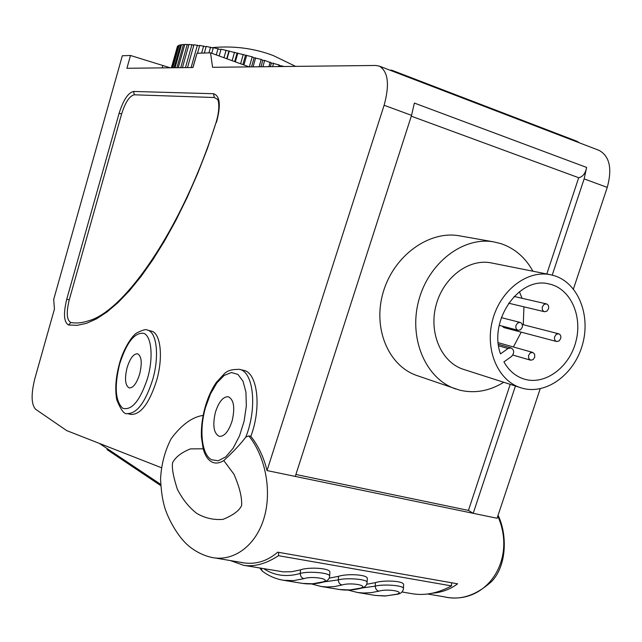 <?xml version="1.0" encoding="UTF-8"?>
<svg xmlns="http://www.w3.org/2000/svg" width="642" height="642" viewBox="0 0 642 642"><rect width="100%" height="100%" fill="white"/><g stroke="black" fill="none" stroke-linecap="round" stroke-linejoin="round"><path stroke-width="0.96" d="M223.777 460.571L233.921 474.173C239.554 487.077 242.122 497.526 241.609 505.511C239.45 510.542 233.279 515.157 223.103 519.338C213.73 520.156 204.934 518.166 196.709 513.367C188.997 507.357 182.545 499.307 177.344 489.22C173.276 476.637 171.695 467.793 172.602 462.681C175.547 457.072 181.493 452.474 190.457 448.878L203.177 448.814C204.926 455.162 207.639 459.455 211.314 461.686C215.038 463.805 219.195 463.436 223.777 460.571C233.455 451.663 240.79 443.831 245.806 437.082L248.839 435.894L250.829 436.327C258.357 445.805 263.758 457.216 267.032 470.57L497.077 518.263L540.203 388.755M573.426 288.996L607.252 187.4C612.364 168.653 609.675 156.335 599.179 150.421L598.713 150.244M432.411 593.192C441.8 592.438 450.194 589.308 457.594 583.819L277.721 552.176C267.369 561.124 255.885 564.671 243.27 562.817L240.413 562.28M160.709 484.381L99.366 443.405M192.897 67.53L197.014 53.278L192.993 67.53L126.907 68.277L130.503 55.485L122.325 55.758L53.695 299.453L54.442 309.035L34.853 378.595C30.985 394.18 31.233 404.404 35.591 409.259L66.744 430.622L161.278 467.657M130.503 55.485L170.202 67.787M197.014 53.278L210.528 52.829L249.2 66.896M267.032 470.57L384.117 105.264C389.766 84.632 388.185 71.583 379.366 66.134L375.779 65.468L212.582 67.306L210.528 52.829M552.224 275.105L584.14 178.885L586.636 167.442L414.363 103.065L411.554 115.367L295.272 476.428M586.636 167.442C585.496 173.356 582.848 176.791 578.691 177.73L411.289 116.178M295.898 474.486L468.443 510.398L510.213 384.381M546.799 273.982L578.691 177.73M532.924 271.213C525.365 257.562 514.772 248.398 501.145 243.703L493.923 241.914L459.319 235.807C428.984 230.261 393.803 255.765 383.25 292.078C372.36 328.303 388.522 366.253 417.372 375.698L459.56 390.119C474.663 393.723 489.389 391.114 503.729 382.295M468.443 510.398L473.21 513.319L515.558 385.657M245.806 437.082C257.49 408.063 253.55 371.501 239.41 369.343L243.671 370.378C257.522 372.561 261.8 407.526 250.829 436.327M127.26 413.592L131.129 414.435C140.791 414.596 149.281 403.296 156.608 380.546C163.493 356.984 160.596 332.725 151.263 331.095L147.435 330.14C156.736 331.753 159.585 356.037 152.684 379.639C145.357 402.422 136.882 413.737 127.26 413.592C124.388 414.628 120.897 410.037 116.78 399.814C114.846 389.357 115.729 377.327 119.412 363.725C123.304 348.863 132.204 335.557 136.762 332.917C142.965 329.827 146.52 328.897 147.435 330.14M203.177 448.814L201.452 437.411C201.018 427.612 202.254 417.485 205.167 407.02C207.92 397.438 211.659 389.204 216.37 382.319L224.957 373.114C227.164 371.718 228.696 369.375 239.41 369.343M215.399 412.308C218.81 401.732 223.119 396.539 228.319 396.74C233.84 399.573 235.124 407.59 232.163 420.783C228.729 431.36 224.443 436.552 219.315 436.375C213.714 433.486 212.414 425.469 215.399 412.308M127.092 367.673C130.061 358.348 133.536 353.71 137.54 353.774C141.577 356.053 142.291 362.802 139.675 374.037C136.69 383.37 133.223 388.001 129.267 387.945C125.182 385.625 124.46 378.868 127.092 367.673M216.129 122.301C182.448 228.632 124.789 310.905 88.837 320.719C82.337 322.902 76.342 323.512 70.853 322.525C66.696 320.23 66.15 312.71 69.224 299.958L121.635 113.915C125.35 102.214 129.572 95.843 134.314 94.799L214.292 97.52L217.397 99.293C217.197 97.953 221.394 104.606 216.129 122.301L207.486 148.358L197.656 173.533L187.111 197.575L176.012 220.15L164.521 240.967L152.82 259.801L141.063 276.445L129.403 290.762L117.984 302.639L106.933 312.036L96.38 318.93L86.413 323.351L77.128 325.342L68.582 324.996C63.847 322.348 63.237 313.737 66.76 299.164L119.099 113.345C123.336 99.975 128.167 92.681 133.584 91.453L213.513 93.724C220.07 95.827 221.049 105.384 216.442 122.389M493.923 241.914C463.067 236.264 428.166 263.043 418.536 301.25C408.545 339.369 426.208 379.326 455.932 389.036M550.29 274.68L491.266 262.907C468.684 258.277 442.98 277.769 435.95 305.672C428.631 333.503 441.744 362.762 463.757 369.439L522.564 388.306C546.607 394.838 574.189 374.374 582.398 344.906C590.937 315.543 578.354 283.258 554.56 275.771L550.29 274.68C526.889 269.865 500.022 290.69 492.502 320.374C484.694 349.978 498.144 380.931 520.959 387.84M508.063 348.518L511.064 347.908C514.37 350.123 514.507 353.004 511.465 356.527L503.93 361.895C508.865 370.635 515.598 376.364 524.145 379.077C544.914 385.569 569.342 367.489 575.906 341.528C582.824 315.655 570.224 288.098 548.822 283.9C519.338 276.044 488.249 320.43 500.503 353.878L508.063 348.518L498.633 345.829M513.391 346.969L521.208 332.155M523.254 324.708L523.944 306.836M522.074 298.289L519.402 291.693M556.646 341.528L559.07 340.974L560.691 338.543C561.172 336.095 560.498 334.514 558.66 333.784L556.245 334.338L554.632 336.769C554.15 339.201 554.816 340.79 556.646 341.528L503.914 327.58L502.156 326.096M542.378 306.86C541.896 309.372 542.602 310.993 544.512 311.723L546.928 311.145L548.525 308.73C549.014 306.202 548.292 304.581 546.366 303.867L543.967 304.452L542.378 306.86M528.567 355.435L528.695 358.429L530.549 360.186L533.061 359.664L534.754 357.177L534.625 354.175L532.748 352.418L530.244 352.948L528.567 355.435M515.983 325.438C515.502 327.918 516.2 329.539 518.094 330.293L520.59 329.747L522.259 327.276C522.74 324.78 522.034 323.159 520.124 322.412L517.637 322.974L515.983 325.438M576.291 141.104L579.903 143.03M392.037 70.403L390.826 70.532M282.175 66.519L282.328 65.99L283.852 66.503M282.328 65.99L279.864 65.661L279.021 64.898L271.405 62.948L264.656 60.404L262.779 60.316L261.222 59.385L254.096 57.82L252.202 56.817L221.073 49.169L219.155 55.966M220.936 49.659L213.353 47.628L211.764 53.278M213.224 48.086L206.21 46.368L204.333 53.037M206.09 46.81L199.718 45.405L197.503 53.262M199.598 45.831L193.956 44.739L187.512 67.587M193.836 45.157L188.981 44.394L182.424 67.643M188.86 44.804L184.84 44.354L178.259 67.691M184.719 44.763L181.574 44.611L175.057 67.731M181.453 45.028L179.198 45.173L172.834 67.755M179.086 45.598L177.738 46.015L171.607 67.771M177.617 46.449L171.342 67.771M171.398 67.771L177.425 46.409M172.249 67.763L178.532 45.462M174.086 67.739L180.562 44.796M176.919 67.707L183.484 44.418M180.723 67.667L187.295 44.338M185.458 67.611L191.958 44.571M191.099 67.546L197.431 45.117M201.628 53.126L203.65 45.959M208.923 52.885L210.552 47.115M216.266 54.915L218.063 48.551M223.978 57.724L226.088 50.261M228.809 51.384L226.73 58.719M227.051 58.839L229.266 50.983M232.131 60.685L234.523 52.227M236.994 53.318L234.659 61.6M235.341 61.849L237.829 53.037M240.622 63.775L243.262 54.418M245.461 55.477L242.885 64.593M243.936 64.978L246.664 55.316M249.361 66.888L252.202 56.817M254.096 57.82L251.536 66.864M253.084 66.848L255.644 57.78M259.127 66.784L261.222 59.385M262.779 60.316L260.957 66.76M262.867 66.736L264.656 60.404M268.902 66.672L270.194 62.089M271.405 62.948L270.354 66.656M272.609 66.632L273.588 63.149M278.548 66.559L279.021 64.898M279.864 65.661L279.615 66.551M107.318 448.71L107.062 449.617L160.781 485.609M451.599 582.767L451.503 585.897L278.467 555.691C266.117 563.788 254.497 566.99 243.591 565.305L283.323 571.861L291.749 571.717L300.488 569.847L300.239 573.45C307.879 570.995 330.341 572.664 329.643 576.219L329.635 576.356M402.02 591.996L412.91 593.826C425.253 595.76 438.117 593.12 451.503 585.897M230.414 560.578L243.591 565.305M263.75 568.7C274.527 575.762 286.693 577.343 300.239 573.45C300.384 576.259 301.62 577.993 303.947 578.659C311.924 575.73 331.753 579.084 323.103 581.861L312.598 583.771L302.534 583.401C309.564 584.469 316.851 583.939 324.387 581.812C327.645 580.801 329.402 578.94 329.643 576.219L329.884 572.327C330.638 567.889 308.16 566.902 300.488 569.847M324.13 581.885L338.318 579.886C338.478 582.655 339.69 584.364 341.961 585.014C350.123 582.182 369.359 585.44 360.531 588.12L349.786 589.934L339.466 589.508C346.632 590.592 354.055 590.118 361.719 588.08C365.041 587.149 366.839 585.279 367.088 582.495L367.296 578.635C367.978 574.373 346.295 573.547 338.527 576.331L338.318 579.886C346.054 577.567 367.73 579.084 367.088 582.487L367.08 582.631M329.185 578.153L338.527 576.331M361.984 588.008L375.257 586.13C375.434 588.858 376.629 590.544 378.828 591.178C387.174 588.441 405.832 591.595 396.852 594.195L385.882 595.912L375.313 595.431L384.831 596.017L397.944 594.163C401.338 593.28 403.16 591.418 403.433 588.578L403.601 584.758C404.219 580.665 383.274 579.983 375.434 582.623L375.257 586.13C383.073 583.931 404.011 585.311 403.433 588.578L403.425 588.722M366.702 584.276L375.434 582.623M278.708 552.345L278.467 555.691M444.762 596.948C486.082 605.583 517.404 560.129 497.791 516.12M248.839 435.894C265.178 456.181 272.152 490.36 264.135 517.725C256.174 545.122 234.579 561.18 213.385 557.754M384.117 105.264L411.554 115.367M584.14 178.885L607.252 187.4M162.193 67.875L162.883 65.42M211.459 459.72L218.24 460.812L225.767 456.855L233.166 448.204L239.538 435.814L244.112 421.136L246.327 405.961L245.926 392.101L243.005 381.196L237.957 374.447L231.409 372.512L224.114 375.474L216.884 382.897L210.48 393.915L205.552 407.333C199.036 429.61 201.572 454.408 211.459 459.72M147.636 378.058C153.518 357.458 151.568 336.408 143.888 333.35C134.74 332.091 126.659 342.282 119.661 363.918C114.236 386.348 115.263 401.13 122.742 408.28C131.795 410.784 140.092 400.712 147.636 378.058M213.513 93.724L214.292 97.52M68.582 324.996L70.853 322.525M66.76 299.164L69.224 299.958M119.099 113.345L121.635 113.915M133.584 91.453L134.314 94.799M261.077 568.25L262.377 571.155L259.793 568.034M302.534 583.401L283.652 580.288L293.579 580.617L303.947 578.659M324.387 581.812L323.103 581.861M311.362 583.915L321.136 586.475L326.898 586.981L334.33 586.579L341.961 585.014M361.719 588.08L360.531 588.12M347.98 590.07L357.522 592.486L363.428 593.015L371.036 592.67L378.828 591.178M397.944 594.163L396.852 594.195M444.754 596.899L427.652 594.002M214.893 557.954L243.278 562.761M379.366 66.134L599.179 150.421M203.169 415.398C192.287 416.947 181.63 424.691 171.197 438.647C164.922 450.732 161.375 464.118 160.564 478.796C161.054 489.26 162.153 497.735 163.854 504.219C166.374 515.582 177.24 537.089 189.888 546.904C197.19 552.569 204.999 556.181 213.329 557.746M511.064 347.908L498.425 344.321M544.512 311.723L508.616 303.193M546.366 303.867L514.098 296.46M530.549 360.186L512.838 355.042M532.748 352.418L498.248 342.7M518.094 330.293L499.243 325.333M520.124 322.412L501.346 317.63M558.66 333.784L522.203 324.443M577.447 141.465L391.74 70.203M391.532 70.171L389.911 70.179M295.585 66.367L273.179 55.517C253.983 48.262 233.6 45.638 212.02 47.652M498.08 515.261C507.076 533.654 507.26 564.478 492.141 580.986C476.605 595.262 460.787 600.583 444.705 596.94M283.652 580.288C275.916 579.06 268.837 576.026 262.426 571.187M321.136 586.475L339.466 589.508M357.522 592.486L375.313 595.431"/></g></svg>
